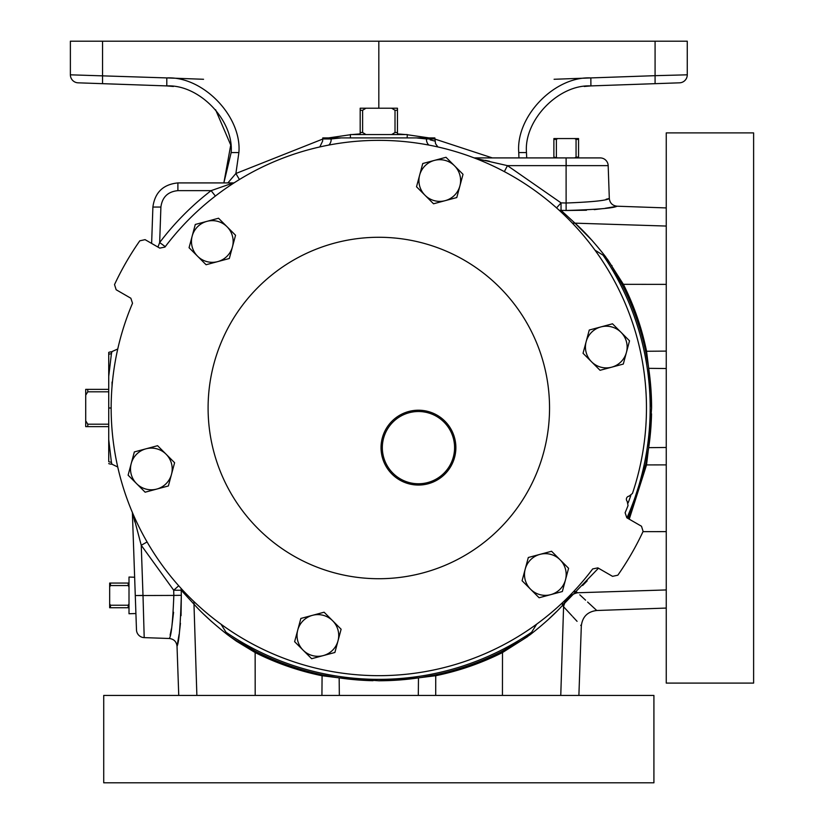 <?xml version="1.0" encoding="UTF-8"?>
<svg xmlns="http://www.w3.org/2000/svg" width="824" height="824" viewBox="0 0 824 824"><rect width="100%" height="100%" fill="white"/><g stroke="black" fill="none" stroke-linecap="round" stroke-linejoin="round"><path stroke-width="1.24" d="M753.62 683.096L753.62 132.901L666.256 132.901L666.256 683.096L753.62 683.096M103.721 782.8L653.916 782.8L653.916 695.435L103.721 695.435L103.721 782.8M94.348 83.389L129.77 84.625L94.348 83.389M663.289 83.389L627.878 84.625L663.289 83.389M518.945 157.909L518.76 152.564C515.68 116.411 554.604 76.107 590.839 77.92L655.08 75.674L655.08 41.2L687.268 41.2L687.268 74.819A8.003 8.003 0 0 1 679.543 82.822L590.839 85.912C558.487 84.295 523.724 120.283 526.474 152.564L526.691 157.909M632.461 493.442A267.646 267.646 0 0 0 164.965 247.066L159.763 248.127L145.076 239.65L139.802 240.814A291.686 291.686 0 0 0 114.526 284.589L116.153 289.749L130.841 298.226L132.52 303.253A267.646 267.646 0 0 0 592.683 568.931L597.874 567.87L612.562 576.347L617.846 575.183A291.686 291.686 0 0 0 643.111 531.408L641.494 526.248L626.806 517.771L625.117 512.744A267.646 267.646 0 0 0 628.043 505.576L627.229 501.373A3.121 3.121 0 0 1 629.134 496.141L632.461 493.442M215.579 109.716L230.741 145.045L223.86 182.918L231.163 152.564C233.913 120.283 199.161 84.295 166.798 85.912L102.557 83.667L166.736 85.912M378.824 108.222L378.824 41.2L70.38 41.2L70.38 74.819L166.798 77.92C203.044 76.107 241.968 116.411 238.888 152.564L235.891 173.504L227.867 182.918M408.745 137.896L434.835 137.896A8.003 8.003 0 0 1 434.948 138.957L435.525 143.633L437.843 146.94M430.149 139.843L435.021 141.12M111.405 462.223L111.94 464.2L111.405 462.223A8.003 7.725 178 0 1 108.727 461.677L108.727 439.604L111.405 462.223M559.094 210.172A8.003 7.447 131.6 0 0 561.041 210.357L566.119 210.491C596.71 209.584 613.684 208.153 617.042 206.206C613.715 208.153 596.741 209.574 566.119 210.491L566.098 157.909L600.171 157.909A8.003 8.003 0 0 1 608.174 165.634L609.317 198.491L606.114 199.254M600.171 157.909L574.719 157.909L576.058 157.106L576.058 139.369L578.561 139.369L578.561 138.566L574.719 138.566L576.058 139.369M144.138 635.551L144.2 637.621A8.003 8.003 0 0 1 136.485 629.907L135.28 595.556L143.005 595.412L144.2 637.621L169.311 638.497C171.299 636.035 172.803 621.687 173.833 595.422L138.339 595.546M135.909 613.53L134.642 577.233L129.007 577.047L129.007 613.746L135.909 613.53L132.376 512.404L135.28 595.556M258.097 528.72A170.733 170.733 0 0 0 499.54 528.72A170.733 170.733 0 0 0 499.54 287.277A170.733 170.733 0 0 0 258.097 287.277A170.733 170.733 0 0 0 258.097 528.72M407.829 137.896L407.169 137.896L407.272 134.57L350.365 134.57L350.468 137.896L349.809 137.896L407.829 137.896M108.727 352.404L108.727 354.32L108.727 352.404A8.003 8.003 0 0 1 111.467 351.817L111.405 353.774L111.806 352.301M108.727 354.32A8.003 7.725 2 0 1 111.405 353.774L108.727 376.393L108.727 354.32M111.467 464.18A8.003 8.003 0 0 1 108.727 463.593M574.884 592.404L576.234 591.684L577.572 592.765C602.9 616.177 602.9 616.177 577.572 592.765A16.006 13.586 -45 0 0 563.585 606.752C587.007 632.08 587.007 632.08 563.585 606.752L562.504 605.413C554.634 614.189 543.819 623.974 530.059 634.779L521.067 640.732L501.929 651.403C480.773 662.084 458.649 669.881 435.556 674.794L435.731 675.711L418.479 677.864L378.824 680.768L339.158 677.864L321.906 675.711C298.649 670.932 276.39 663.217 255.141 652.546L236.354 641.144L227.578 634.779C213.055 623.325 201.859 613.118 193.98 604.157L181.177 590.221L181.321 595.299C180.405 625.921 178.973 642.895 177.026 646.212C178.973 642.864 180.405 625.89 181.321 595.299L173.843 595.422L173.699 590.221L141.244 545.272L142.995 595.412M592.343 240.721L574.977 223.16C583.938 231.029 594.156 242.235 605.609 256.758L611.562 265.75L622.223 284.898L623.377 284.321C634.037 305.57 641.752 327.828 646.531 351.086L648.684 368.338L651.588 408.004L648.684 447.659L645.625 464.726L646.531 464.911L629.248 519.182M444.909 421.177A37.41 37.41 0 0 0 391.997 421.177A37.41 37.41 0 0 0 391.997 474.088A37.41 37.41 0 0 0 444.909 474.088A37.41 37.41 0 0 0 444.909 421.177M392.914 473.182A36.122 36.122 0 0 0 444.002 473.182A36.122 36.122 0 0 0 444.002 422.094A36.122 36.122 0 0 0 392.914 422.094A36.122 36.122 0 0 0 392.914 473.182M108.727 424.195L87.777 424.195L87.777 426.636L108.727 426.636M87.777 424.195L85.717 420.837L85.717 426.636L87.777 426.636M108.727 389.361L87.777 389.361L87.777 391.802L108.727 391.802M87.777 389.361L85.717 389.361L85.717 395.159L87.777 391.802M85.717 420.837L85.717 395.159M365.98 134.57L362.622 132.51L362.622 110.282L360.181 110.282L360.181 134.57M362.622 132.51L360.181 132.51M362.622 110.282L365.98 108.222L360.181 108.222L360.181 110.282M397.456 134.57L397.456 110.282L395.015 110.282L395.015 132.51L391.658 134.57M397.456 132.51L395.015 132.51M397.456 110.282L397.456 108.222L391.658 108.222L395.015 110.282M365.98 108.222L391.658 108.222M560.073 559.774A20.837 20.837 0 0 1 550.731 594.64L562.349 591.529L568.581 568.282L551.565 551.266L539.936 554.377A20.837 20.837 0 0 1 560.073 559.774M525.207 569.116A20.837 20.837 0 0 1 539.936 554.377L528.318 557.498L522.086 580.745L530.594 589.253A20.837 20.837 0 0 1 525.207 569.116M530.594 589.253A20.837 20.837 0 0 0 550.731 594.64L539.102 597.761L530.594 589.253M303.139 650.198A20.837 20.837 0 0 1 312.481 615.332L300.853 618.443L294.632 641.69L311.647 658.706L323.266 655.595A20.837 20.837 0 0 1 303.139 650.198M338.005 640.856A20.837 20.837 0 0 1 323.266 655.595L334.894 652.474L341.115 629.227L332.608 620.719A20.837 20.837 0 0 1 338.005 640.856M332.608 620.719A20.837 20.837 0 0 0 312.481 615.332L324.1 612.211L332.608 620.719M136.619 483.688A20.837 20.837 0 0 1 145.972 448.812L134.343 451.933L128.111 475.17L145.137 492.196L156.756 489.075A20.837 20.837 0 0 1 136.619 483.688M171.495 474.336A20.837 20.837 0 0 1 156.756 489.075L168.374 485.964L171.495 474.336L174.606 462.717L166.098 454.209A20.837 20.837 0 0 1 171.495 474.336M166.098 454.209A20.837 20.837 0 0 0 145.972 448.812L157.59 445.702L166.098 454.209M197.575 256.223A20.837 20.837 0 0 1 206.917 221.357L195.288 224.468L189.067 247.715L206.082 264.731L217.701 261.62A20.837 20.837 0 0 1 197.575 256.223M232.44 246.881A20.837 20.837 0 0 1 217.701 261.62L229.33 258.499L235.551 235.262L227.043 226.744A20.837 20.837 0 0 1 232.44 246.881M227.043 226.744A20.837 20.837 0 0 0 206.917 221.357L218.535 218.236L227.043 226.744M425.029 195.278A20.837 20.837 0 0 1 434.372 160.412L422.753 163.523L416.522 186.77L433.537 203.786L445.166 200.665A20.837 20.837 0 0 1 425.029 195.278M459.895 185.936A20.837 20.837 0 0 1 445.166 200.665L456.784 197.554L463.016 174.307L454.508 165.799A20.837 20.837 0 0 1 459.895 185.936M454.508 165.799A20.837 20.837 0 0 0 434.372 160.412L446 157.291L454.508 165.799M591.55 361.788A20.837 20.837 0 0 1 600.892 326.922L589.263 330.033L583.042 353.28L600.057 370.295L611.676 367.185A20.837 20.837 0 0 1 591.55 361.788M626.415 352.445A20.837 20.837 0 0 1 611.676 367.185L623.294 364.064L626.415 352.445L629.526 340.827L621.018 332.309A20.837 20.837 0 0 1 626.415 352.445M621.018 332.309A20.837 20.837 0 0 0 600.892 326.922L612.51 323.801L621.018 332.309M129.007 603.899L128.204 605.238L110.468 605.238L110.468 607.741L129.007 607.741M128.204 605.238L128.204 607.741M110.468 605.238L109.664 603.899L109.664 607.741L110.468 607.741M109.664 603.899L109.664 586.904L110.468 585.555L128.204 585.555L129.007 586.904M129.007 583.062L109.664 583.062L109.664 586.904M110.468 583.062L110.468 585.555M128.204 583.062L128.204 585.555M112.054 382.048L112.054 386.25M556.385 157.106L556.385 139.369L553.883 139.369L553.883 157.909L474.161 157.909L566.098 157.909L557.724 157.909L553.883 157.106M556.385 139.369L557.724 138.566L553.883 138.566L553.883 139.369M578.561 157.909L578.561 157.106L576.058 157.106M578.561 157.106L578.561 139.369M557.724 138.566L574.719 138.566M622.223 284.898A272.765 272.765 0 0 1 651.588 408.004A272.765 272.765 0 0 0 622.223 284.898C632.904 306.054 640.701 328.179 645.625 351.271L666.256 351.106M645.625 351.271L648.22 365.259M648.22 450.738L646.531 464.911L666.256 464.891M645.625 464.726A272.765 272.765 0 0 0 651.526 413.803A272.765 272.765 0 0 1 645.625 464.726L628.176 518.564M501.929 651.403A272.765 272.765 0 0 1 378.824 680.768A272.765 272.765 0 0 0 501.929 651.403L502.496 652.546C481.247 663.217 458.999 670.932 435.731 675.711L435.711 695.435M435.556 674.794L421.569 677.39M336.079 677.39L322.091 674.794L321.927 695.435M322.091 674.794A272.765 272.765 0 0 0 373.025 680.706A272.765 272.765 0 0 1 322.091 674.794C298.916 669.85 276.792 662.053 255.718 651.403L255.141 652.546L255.193 695.435M151.626 243.43L152.893 207.051C154.871 192.425 163.203 184.38 177.891 182.918C163.203 184.38 154.871 192.425 152.893 207.051L160.896 207.051L159.66 242.555C174.492 222.964 191.642 205.66 211.099 190.643L233.326 182.918L177.891 182.918L177.891 190.643C167.9 191.632 162.235 197.111 160.896 207.051M236.57 640.732L229.896 636.519A272.765 272.765 0 0 0 255.718 651.403L236.57 640.732A8.003 1.988 -58.2 0 1 236.354 641.144M173.576 612.242L171.928 625.941M171.433 628.764L170.115 635.149M169.311 638.497C173.895 639.064 176.47 641.628 177.026 646.212L179.096 634.398M179.581 630.937L180.456 623.263M181.053 615.662L181.321 595.299M608.174 165.634L566.222 165.634L566.098 157.909M566.222 165.634L507.46 165.634L561.041 202.869L566.253 203.013C592.508 201.983 606.866 200.479 609.317 198.491C609.884 203.075 612.459 205.65 617.042 206.206L613.077 206.968M566.119 210.491L586.482 210.233M594.197 209.626L601.942 208.73M605.228 208.276L612.932 206.999M611.975 265.524A8.003 1.988 148.2 0 1 611.562 265.75A272.765 272.765 0 0 0 607.34 259.076L623.377 284.321L666.256 284.373M666.256 608.071L596.761 610.502L587.605 602.035M585.576 600.16L579.808 594.825M560.763 695.435L563.585 606.752L572.124 615.981M572.855 616.774L577.068 621.327M580.714 625.282L581.322 625.931C582.444 616.764 587.584 611.614 596.761 610.502M527.751 636.519L502.496 652.546L502.444 695.435M108.727 376.393L108.727 439.604M328.807 145.065A8.003 6.736 -101.4 0 0 331.186 138.957L322.699 138.957L322.802 137.896L341.414 137.896L331.186 138.957C319.825 141.79 319.825 141.79 331.186 138.957L330.496 139.112M428.841 145.065A8.003 6.736 101.4 0 1 426.451 138.957L416.233 137.896L341.414 137.896M343.206 137.896L348.892 137.896M157.93 247.066L159.66 242.555L165.274 246.654M180.992 588.274A8.003 7.447 -41.6 0 1 181.177 590.221L173.699 590.221L178.736 585.761M132.829 513.465L141.244 545.272L147.105 541.945M134.837 521.942L133.859 517.884M133.818 517.699L133.066 514.495M204.352 614.807L211.531 621.512M547.826 619.947L556.313 611.83M562.524 605.372L568.323 597.524M582.65 585.493L587.193 580.838M476.591 158.589L478.239 158.908M485.315 160.35L489.528 161.267M504.35 171.619L507.46 165.634L475.263 158.332M556.581 207.905L561.041 202.869L561.041 210.357L574.977 223.16A8.003 6.664 135.6 0 1 572.268 223.026M594.959 250.146L605.609 256.758M598.461 568.21L562.504 605.413A8.003 6.479 -134 0 1 562.586 602.591M227.578 634.779L220.966 624.139M536.671 624.139L530.059 634.779M655.08 41.2L378.824 41.2M590.839 77.92L590.911 85.912L655.08 83.667L655.08 75.674L687.268 74.819M78.105 82.822A8.003 8.003 0 0 1 70.38 74.819A8.003 8.003 0 0 0 78.105 82.822L102.557 83.667L102.557 41.2M177.891 190.643L211.099 190.643L215.383 196.05M234.047 182.887A8.003 8.003 0 0 1 233.326 182.918M628.135 502.908A266.76 266.76 0 0 0 630.803 495.554A266.76 266.76 0 0 1 628.135 502.908M193.856 601.448A8.003 6.664 -45.6 0 1 193.98 604.157L196.874 695.435M573.422 591.756A8.003 6.479 -136 0 1 576.234 591.684M322.689 139.081L235.891 173.504L239.413 179.519M590.911 77.92L554.089 79.279M203.549 79.279L166.736 77.92M238.888 152.564L231.163 152.564M518.76 152.564L526.474 152.564M339.344 695.435L339.158 677.864M666.256 447.473L648.684 447.659M666.256 368.524L648.684 368.338M418.304 695.435L418.479 677.864M666.256 589.943L577.572 592.765M611.562 265.75A272.765 272.765 0 0 0 607.34 259.076M666.256 531.624L642.998 531.655M229.896 636.519A272.765 272.765 0 0 0 255.718 651.403M434.948 138.957L426.451 138.957M666.256 226.054L574.977 223.16M626.951 517.853A271.364 271.364 0 0 0 602.89 254.925M225.755 632.07A271.364 271.364 0 0 0 531.892 632.07M328.663 137.896L350.375 134.734M352.064 134.57L360.181 133.89M397.456 133.89L405.583 134.57M407.272 134.734L428.974 137.896M434.948 139.081L492.34 157.909M166.798 77.92L166.798 85.912L173.411 86.479M111.178 408.004L108.727 408.004M578.891 695.435L581.322 625.931M111.467 351.817L117.76 348.985M322.699 138.957L322.627 141.12L319.805 146.94M178.746 695.435L177.026 646.212M666.256 207.926L617.042 206.206M111.94 464.2L117.76 467.012M584.226 86.479L590.839 85.912"/></g></svg>
